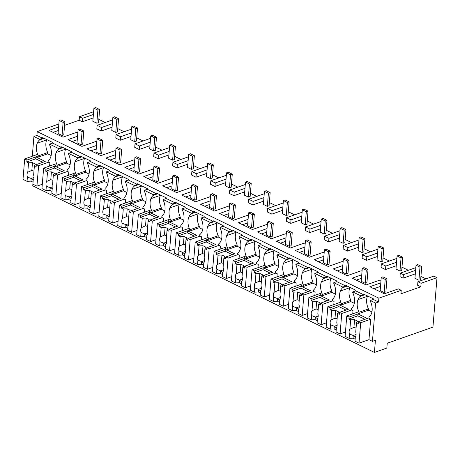 <?xml version="1.0" encoding="UTF-8"?>
<svg xmlns="http://www.w3.org/2000/svg" width="460" height="460" viewBox="0 0 460 460"><rect width="100%" height="100%" fill="white"/><g stroke="black" fill="none" stroke-linecap="round" stroke-linejoin="round"><path stroke-width="0.69" d="M375.584 303.059L372.439 341.354L375.417 340.302L374.423 352.429L386.843 348.047L387.234 343.258L432.935 327.135L437 277.673L433.803 276.115L417.91 281.721L417.622 285.234L420.814 286.793L400.947 293.802L401.235 290.294L378.885 298.183L378.568 302.013L375.584 303.059L370.363 300.518L373.347 299.466L373.399 298.827L363.452 293.98L363.4 294.618L355.718 290.869L355.77 290.231L345.822 285.384L345.77 286.022L336.772 281.635L336.823 280.997L326.876 276.149L326.824 276.788L317.82 272.395L317.877 271.756L307.93 266.909L307.878 267.548L303.128 265.236L298.873 263.16L298.925 262.522L288.983 257.675L288.932 258.313L279.927 253.926L279.979 253.287L270.037 248.434L269.986 249.073L265.236 246.761L260.981 244.685L261.033 244.047L251.091 239.2L251.033 239.838L242.035 235.451L242.086 234.813L232.139 229.965L232.087 230.604L223.088 226.216L223.14 225.578L213.193 220.725L213.141 221.363L208.391 219.052L204.142 216.976L204.194 216.338L194.246 211.491L194.195 212.129L185.196 207.742L185.248 207.103L175.3 202.256L175.248 202.894L166.244 198.501L166.302 197.863L156.354 193.016L156.302 193.654L151.553 191.343L147.298 189.267L147.349 188.629L137.408 183.781L137.356 184.42L128.351 180.032L128.403 179.394L118.462 174.541L118.404 175.179L113.66 172.868L109.405 170.792L109.457 170.154L99.509 165.307L99.458 165.945L90.459 161.558L90.511 160.919L80.563 156.072L80.511 156.71L71.513 152.323L71.564 151.685L61.617 146.832L61.565 147.47L56.816 145.159L52.566 143.083L52.618 142.445L42.671 137.597L42.619 138.236L36.898 135.447L33.919 136.499L32.298 156.239M437 277.673L421.107 283.279L417.91 281.721M421.107 283.279L420.814 286.793M425.983 278.875L420.923 276.408M112.062 127.219L101.28 131.019L96.841 128.852L97.129 125.344L112.665 119.859M105.202 122.492L98.825 119.381M93.627 111.711L79.436 116.719L79.149 120.227L82.334 121.785L93.11 117.978M79.149 120.227L64.567 125.373M58.322 130.502L53.107 132.342M77.268 139.742L72.053 141.582M96.215 148.977L90.999 150.817M115.161 158.217L109.946 160.051M134.107 167.452L128.892 169.291M153.053 176.686L147.844 178.526M172 185.926L166.79 187.766M190.946 195.161L185.736 197.001M209.898 204.395L204.683 206.235M228.844 213.636L223.629 215.475M247.79 222.87L242.575 224.71M266.737 232.11L261.522 233.944M285.683 241.345L280.468 243.185M304.629 250.579L299.42 252.419M323.575 259.82L318.366 261.659M342.522 269.054L337.312 270.894M361.474 278.288L356.258 280.128M380.512 286.385L373.888 288.725M403.115 278.162L403.403 274.654L400.28 273.131L399.993 276.638L403.115 278.162L415.305 273.861M408.353 270.279L401.977 267.168M396.871 258.411L381.334 263.89L381.047 267.404L385.486 269.571L396.261 265.765M389.407 261.044L383.025 257.933M377.919 249.176L362.388 254.656L362.1 258.169L366.539 260.331L377.315 256.53M370.461 251.81L364.078 248.699M358.972 239.936L343.442 245.421L343.154 248.929L347.593 251.097L358.369 247.29M351.515 242.569L345.132 239.459M340.026 230.702L324.495 236.181L324.202 239.694L328.647 241.856L339.422 238.056M332.568 233.335L326.186 230.224M321.08 221.467L305.543 226.947L305.256 230.454L309.701 232.622L320.476 228.821M313.622 224.095L307.24 220.984M302.134 212.227L286.597 217.712L286.31 221.22L290.755 223.387L301.53 219.581M294.676 214.86L288.293 211.749M283.188 202.992L267.651 208.472L267.363 211.985L271.808 214.147L282.584 210.346M275.724 205.626L269.347 202.515M264.241 193.752L248.705 199.237L248.417 202.745L252.856 204.913L263.637 201.112M256.778 196.386L250.401 193.275M245.295 184.517L229.758 189.997L229.471 193.511L233.91 195.678L244.685 191.872M237.831 187.151L231.449 184.04M226.343 175.283L210.812 180.763L210.525 184.276L214.964 186.438L225.739 182.637M218.885 177.916L212.503 174.806M207.397 166.043L191.866 171.528L191.573 175.036L196.017 177.203L206.793 173.397M199.939 168.676L193.556 165.565M188.45 156.808L172.92 162.288L172.626 165.801L177.071 167.963L187.847 164.162M180.993 159.442L174.61 156.331M169.504 147.574L153.968 153.053L153.68 156.561L158.125 158.729L168.9 154.928M162.046 150.202L155.664 147.091M150.558 138.333L135.021 143.819L134.734 147.327L139.179 149.494L149.954 145.688M143.1 140.967L136.718 137.856M131.612 129.099L116.075 134.579L115.788 138.092L120.232 140.254L131.008 136.453M124.148 131.732L117.771 128.622M401.235 290.294L398.325 288.874L384.33 293.813L369.834 286.747L380.799 282.877M58.61 126.995L49.053 130.37L62.974 137.155L76.975 132.215L77.849 132.641M58.857 123.981L37.214 131.618L36.898 135.447M378.885 298.183L37.214 131.618M361.761 274.781L352.205 278.156L366.125 284.941L380.127 280.002L381.001 280.427M342.815 265.546L333.258 268.916L347.179 275.707L361.18 270.767L362.054 271.193M323.869 256.306L314.306 259.681L328.233 266.466L342.228 261.527L343.108 261.958M304.917 247.072L295.36 250.441L309.287 257.232L323.282 252.293L324.162 252.718M285.97 237.831L276.414 241.207L290.34 247.997L304.336 243.052L305.216 243.484M267.024 228.597L257.468 231.972L271.394 238.757L285.39 233.818L286.269 234.243M248.078 219.362L238.521 222.732L252.442 229.523L266.443 224.583L267.317 225.009M229.132 210.122L219.575 213.498L233.496 220.282L247.497 215.343L248.371 215.774M210.185 200.888L200.629 204.263L214.55 211.048L228.551 206.109L229.425 206.534M191.239 191.653L181.677 195.023L195.603 201.814L209.605 196.874L210.479 197.3M172.293 182.413L162.731 185.788L176.657 192.573L190.653 187.634L191.532 188.065M153.341 173.178L143.784 176.548L157.711 183.339L171.706 178.399L172.586 178.825M134.395 163.938L124.838 167.314L138.765 174.104L152.76 169.159L153.64 169.59M115.448 154.704L105.892 158.079L119.818 164.864L133.814 159.925L134.694 160.35M96.502 145.469L86.946 148.839L100.866 155.63L114.868 150.69L115.742 151.116M77.556 136.229L67.999 139.604L81.92 146.389L95.921 141.45L96.795 141.881M378.568 302.013L373.347 299.466M372.439 341.354L368.96 339.658L359.024 343.166L354.988 341.193L355.339 336.91A4.933 3.277 -109.4 0 0 355.735 332.08L356.511 322.69L357.558 321.115L354.574 319.66L350.652 319.832L348.91 318.981L349.065 317.066L346.777 315.951L345.098 336.375L349.134 338.341L349.485 334.058L353.274 335.501L353.05 338.163L349.134 338.341M370.363 300.518L370.311 301.156A12.771 8.487 -109.4 0 1 371.979 306.446A12.776 8.487 -109.4 0 1 369 317.112L368.897 318.389L370.639 319.234L368.96 339.658M42.303 184.242L36.926 186.139L32.89 184.172L32.758 185.863L374.423 352.429M403.403 274.654L415.593 270.353M363.4 294.618L360.421 295.671L360.364 296.309L364.929 294.699M360.421 295.671L352.734 291.922L355.718 290.869M415.817 267.645L400.28 273.131M367.563 295.981A12.771 8.487 -109.4 0 0 367.431 296.297A12.776 8.487 -109.4 0 0 368.494 308.93L368.391 310.207L371.921 311.926M352.734 291.922L352.682 292.56A12.771 8.487 -109.4 0 1 354.349 297.85A12.776 8.487 -109.4 0 1 351.371 308.516L351.267 309.793L353.01 310.638L352.745 313.846M346.777 315.951L356.713 312.449L358.949 313.536L359.053 312.259A12.776 8.487 -109.4 0 1 357.995 299.627A12.771 8.487 -109.4 0 1 360.364 296.309M368.494 308.93L359.053 312.259M358.949 313.536L368.391 310.207M82.334 121.785L82.622 118.272L79.436 116.719M82.622 118.272L93.403 114.471M44.148 138.316L39.589 139.926L39.64 139.288L33.919 136.499M35.932 156.066L38.168 157.159L38.272 155.882A12.776 8.487 -109.4 0 1 37.214 143.244A12.771 8.487 -109.4 0 1 39.589 139.926M39.64 139.288L42.619 138.236M38.168 157.159L47.61 153.824L51.14 155.549M46.782 139.599A12.771 8.487 -109.4 0 0 46.65 139.915A12.776 8.487 -109.4 0 0 47.713 152.547L38.272 155.882M47.713 152.547L47.61 153.824M61.565 147.47L58.587 148.523L53.837 146.211L49.582 144.135L52.566 143.083M49.582 144.135L49.53 144.773A12.771 8.487 -109.4 0 1 51.198 150.064A12.776 8.487 -109.4 0 1 48.219 160.73L48.116 162.006L49.858 162.852L49.594 166.06M101.28 131.019L101.574 127.506L97.129 125.344M101.574 127.506L112.349 123.705M54.878 165.301L57.115 166.393L57.224 165.117A12.776 8.487 -109.4 0 1 56.16 152.484A12.771 8.487 -109.4 0 1 58.535 149.161L63.095 147.551M58.587 148.523L58.535 149.161M385.486 269.571L385.779 266.058L396.554 262.257M385.779 266.058L381.334 263.89M345.77 286.022L342.792 287.075L342.74 287.713L347.3 286.103M342.792 287.075L333.787 282.687L336.772 281.635M349.933 287.385A12.771 8.487 -109.4 0 0 349.801 287.701A12.776 8.487 -109.4 0 0 350.865 300.334L350.761 301.61L354.292 303.335M339.083 303.853L341.32 304.945L341.423 303.669A12.776 8.487 -109.4 0 1 340.365 291.03A12.771 8.487 -109.4 0 1 342.74 287.713M333.787 282.687L333.736 283.325A12.771 8.487 -109.4 0 1 335.403 288.615A12.776 8.487 -109.4 0 1 332.425 299.282L332.321 300.558L334.058 301.403L333.799 304.612M350.865 300.334L341.423 303.669M341.32 304.945L350.761 301.61M366.539 260.331L366.827 256.824L377.603 253.017M366.827 256.824L362.388 254.656M326.824 276.788L323.846 277.84L323.788 278.478L328.348 276.868M323.846 277.84L314.841 273.447L317.82 272.395M330.987 278.15A12.771 8.487 -109.4 0 0 330.855 278.467A12.776 8.487 -109.4 0 0 331.919 291.099L331.809 292.376L335.346 294.095M320.137 294.618L322.374 295.705L322.477 294.429A12.776 8.487 -109.4 0 1 321.419 281.796A12.771 8.487 -109.4 0 1 323.788 278.478M314.841 273.447L314.789 274.085A12.771 8.487 -109.4 0 1 316.457 279.375A12.776 8.487 -109.4 0 1 313.478 290.041L313.375 291.318L315.111 292.169L314.853 295.372M331.919 291.099L322.477 294.429M322.374 295.705L331.809 292.376M347.593 251.097L347.881 247.583L358.656 243.783M347.881 247.583L343.442 245.421M307.878 267.548L304.894 268.6L304.842 269.238L309.402 267.628M304.894 268.6L295.895 264.212L298.873 263.16M312.035 268.916A12.771 8.487 -109.4 0 0 311.909 269.226A12.776 8.487 -109.4 0 0 312.972 281.865L312.863 283.142L316.399 284.861M301.191 285.378L303.428 286.471L303.531 285.194A12.776 8.487 -109.4 0 1 302.467 272.561A12.771 8.487 -109.4 0 1 304.842 269.238M295.895 264.212L295.843 264.851A12.771 8.487 -109.4 0 1 297.511 270.141A12.776 8.487 -109.4 0 1 294.532 280.807L294.429 282.083L296.165 282.929L295.901 286.137M312.972 281.865L303.531 285.194M303.428 286.471L312.863 283.142M328.647 241.856L328.934 238.349L339.71 234.548M328.934 238.349L324.495 236.181M288.932 258.313L285.947 259.365L285.896 260.003L290.455 258.393M285.947 259.365L276.949 254.978L279.927 253.926M293.089 259.676A12.771 8.487 -109.4 0 0 292.962 259.992A12.776 8.487 -109.4 0 0 294.02 272.625L293.917 273.901L297.447 275.626M282.244 276.144L284.481 277.236L284.585 275.96A12.776 8.487 -109.4 0 1 283.521 263.321A12.771 8.487 -109.4 0 1 285.896 260.003M276.949 254.978L276.897 255.616A12.771 8.487 -109.4 0 1 278.564 260.906A12.776 8.487 -109.4 0 1 275.586 271.567L275.477 272.843L277.219 273.694L276.954 276.903M294.02 272.625L284.585 275.96M284.481 277.236L293.917 273.901M309.701 232.622L309.988 229.114L320.764 225.308M309.988 229.114L305.543 226.947M269.986 249.073L267.001 250.125L266.95 250.763L271.509 249.159M267.001 250.125L258.002 245.738L260.981 244.685M274.143 250.441A12.771 8.487 -109.4 0 0 274.016 250.757A12.776 8.487 -109.4 0 0 275.074 263.39L274.971 264.667L278.501 266.386M263.292 266.904L265.535 267.996L265.638 266.719A12.776 8.487 -109.4 0 1 264.575 254.087A12.771 8.487 -109.4 0 1 266.95 250.763M258.002 245.738L257.951 246.376A12.771 8.487 -109.4 0 1 259.612 251.666A12.776 8.487 -109.4 0 1 256.64 262.332L256.53 263.609L258.273 264.46L258.008 267.662M275.074 263.39L265.638 266.719M265.535 267.996L274.971 264.667M290.755 223.387L291.042 219.874L301.817 216.073M291.042 219.874L286.597 217.712M251.033 239.838L248.055 240.89L248.003 241.529L252.563 239.919M248.055 240.89L239.056 236.503L242.035 235.451M255.196 241.201A12.771 8.487 -109.4 0 0 255.064 241.517A12.776 8.487 -109.4 0 0 256.128 254.156L256.024 255.432L259.555 257.151M244.346 257.669L246.589 258.761L246.692 257.485A12.776 8.487 -109.4 0 1 245.628 244.846A12.771 8.487 -109.4 0 1 248.003 241.529M239.056 236.503L239.005 237.141A12.771 8.487 -109.4 0 1 240.666 242.431A12.776 8.487 -109.4 0 1 237.688 253.098L237.584 254.374L239.327 255.219L239.062 258.428M256.128 254.156L246.692 257.485M246.589 258.761L256.024 255.432M271.808 214.147L272.096 210.64L282.871 206.833M272.096 210.64L267.651 208.472M232.087 230.604L229.109 231.656L229.057 232.294L233.617 230.684M229.109 231.656L220.11 227.269L223.088 226.216M236.25 231.966A12.771 8.487 -109.4 0 0 236.118 232.283A12.776 8.487 -109.4 0 0 237.182 244.915L237.078 246.192L240.609 247.917M225.4 248.434L227.637 249.521L227.746 248.245A12.776 8.487 -109.4 0 1 226.682 235.612A12.771 8.487 -109.4 0 1 229.057 232.294M220.11 227.269L220.052 227.901A12.771 8.487 -109.4 0 1 221.72 233.197A12.776 8.487 -109.4 0 1 218.742 243.857L218.638 245.134L220.38 245.985L220.116 249.188M237.182 244.915L227.746 248.245M227.637 249.521L237.078 246.192M252.856 204.913L253.149 201.399L263.925 197.599M253.149 201.399L248.705 199.237M213.141 221.363L210.162 222.416L210.111 223.054L214.67 221.444M210.162 222.416L201.158 218.028L204.142 216.976M217.304 222.732A12.771 8.487 -109.4 0 0 217.172 223.042A12.776 8.487 -109.4 0 0 218.236 235.681L218.132 236.957L221.662 238.677M206.454 239.194L208.69 240.287L208.8 239.01A12.776 8.487 -109.4 0 1 207.736 226.377A12.771 8.487 -109.4 0 1 210.111 223.054M201.158 218.028L201.106 218.667A12.771 8.487 -109.4 0 1 202.774 223.957A12.776 8.487 -109.4 0 1 199.795 234.623L199.692 235.899L201.434 236.745L201.169 239.953M218.236 235.681L208.8 239.01M208.69 240.287L218.132 236.957M233.91 195.678L234.203 192.165L244.979 188.364M234.203 192.165L229.758 189.997M194.195 212.129L191.216 213.181L191.164 213.82L195.724 212.209M191.216 213.181L182.212 208.794L185.196 207.742M198.358 213.492A12.771 8.487 -109.4 0 0 198.225 213.808A12.776 8.487 -109.4 0 0 199.289 226.441L199.186 227.717L202.716 229.442M187.507 229.96L189.744 231.052L189.848 229.776A12.776 8.487 -109.4 0 1 188.79 217.137A12.771 8.487 -109.4 0 1 191.164 213.82M182.212 208.794L182.16 209.432A12.771 8.487 -109.4 0 1 183.827 214.722A12.776 8.487 -109.4 0 1 180.849 225.388L180.745 226.665L182.482 227.51L182.223 230.719M199.289 226.441L189.848 229.776M189.744 231.052L199.186 227.717M214.964 186.438L215.251 182.93L226.027 179.124M215.251 182.93L210.812 180.763M175.248 202.894L172.27 203.947L172.212 204.585L176.772 202.975M172.27 203.947L163.265 199.554L166.244 198.501M179.411 204.257A12.771 8.487 -109.4 0 0 179.279 204.573A12.776 8.487 -109.4 0 0 180.343 217.206L180.234 218.483L183.77 220.202M168.561 220.725L170.798 221.812L170.901 220.535A12.776 8.487 -109.4 0 1 169.843 207.903A12.771 8.487 -109.4 0 1 172.212 204.585M163.265 199.554L163.214 200.192A12.771 8.487 -109.4 0 1 164.881 205.482A12.776 8.487 -109.4 0 1 161.903 216.148L161.799 217.425L163.536 218.276L163.271 221.478M180.343 217.206L170.901 220.535M170.798 221.812L180.234 218.483M196.017 177.203L196.305 173.69L207.08 169.889M196.305 173.69L191.866 171.528M156.302 193.654L153.318 194.706L153.266 195.345L157.826 193.735M153.318 194.706L144.319 190.319L147.298 189.267M160.459 195.023A12.771 8.487 -109.4 0 0 160.333 195.333A12.776 8.487 -109.4 0 0 161.397 207.972L161.287 209.248L164.824 210.967M149.615 211.485L151.852 212.577L151.955 211.301A12.776 8.487 -109.4 0 1 150.892 198.668A12.771 8.487 -109.4 0 1 153.266 195.345M144.319 190.319L144.267 190.958A12.771 8.487 -109.4 0 1 145.935 196.248A12.776 8.487 -109.4 0 1 142.957 206.914L142.853 208.19L144.589 209.035L144.325 212.244M161.397 207.972L151.955 211.301M151.852 212.577L161.287 209.248M177.071 167.963L177.359 164.456L188.134 160.655M177.359 164.456L172.92 162.288M137.356 184.42L134.372 185.472L134.32 186.11L138.88 184.5M134.372 185.472L125.373 181.085L128.351 180.032M141.513 185.782A12.771 8.487 -109.4 0 0 141.387 186.099A12.776 8.487 -109.4 0 0 142.445 198.731L142.341 200.008L145.872 201.733M130.669 202.25L132.905 203.343L133.009 202.066A12.776 8.487 -109.4 0 1 131.945 189.428A12.771 8.487 -109.4 0 1 134.32 186.11M125.373 181.085L125.321 181.723A12.771 8.487 -109.4 0 1 126.989 187.013A12.776 8.487 -109.4 0 1 124.01 197.673L123.901 198.95L125.643 199.801L125.379 203.009M142.445 198.731L133.009 202.066M132.905 203.343L142.341 200.008M158.125 158.729L158.412 155.221L169.188 151.415M158.412 155.221L153.968 153.053M118.404 175.179L115.425 176.232L115.374 176.87L119.933 175.266M115.425 176.232L106.427 171.844L109.405 170.792M122.567 176.548A12.771 8.487 -109.4 0 0 122.44 176.864A12.776 8.487 -109.4 0 0 123.498 189.497L123.395 190.773L126.925 192.493M111.717 193.01L113.959 194.103L114.063 192.826A12.776 8.487 -109.4 0 1 112.999 180.193A12.771 8.487 -109.4 0 1 115.374 176.87M106.427 171.844L106.375 172.483A12.771 8.487 -109.4 0 1 108.037 177.773A12.776 8.487 -109.4 0 1 105.064 188.439L104.955 189.715L106.697 190.566L106.432 193.769M123.498 189.497L114.063 192.826M113.959 194.103L123.395 190.773M139.179 149.494L139.466 145.981L150.242 142.18M139.466 145.981L135.021 143.819M99.458 165.945L96.479 166.997L96.427 167.636L100.987 166.025M96.479 166.997L87.48 162.61L90.459 161.558M103.621 167.308A12.771 8.487 -109.4 0 0 103.488 167.624A12.776 8.487 -109.4 0 0 104.552 180.262L104.449 181.539L107.979 183.258M92.77 183.776L95.013 184.868L95.116 183.592A12.776 8.487 -109.4 0 1 94.053 170.953A12.771 8.487 -109.4 0 1 96.427 167.636M87.48 162.61L87.429 163.248A12.771 8.487 -109.4 0 1 89.09 168.538A12.776 8.487 -109.4 0 1 86.112 179.204L86.008 180.481L87.751 181.326L87.486 184.535M104.552 180.262L95.116 183.592M95.013 184.868L104.449 181.539M120.232 140.254L120.52 136.746L131.296 132.94M120.52 136.746L116.075 134.579M80.511 156.71L77.533 157.763L77.481 158.401L82.041 156.791M77.533 157.763L68.534 153.375L71.513 152.323M84.674 158.073A12.771 8.487 -109.4 0 0 84.542 158.389A12.776 8.487 -109.4 0 0 85.606 171.022L85.502 172.299L89.033 174.024M73.824 174.541L76.061 175.628L76.17 174.352A12.776 8.487 -109.4 0 1 75.106 161.719A12.771 8.487 -109.4 0 1 77.481 158.401M68.534 153.375L68.477 154.008A12.771 8.487 -109.4 0 1 70.144 159.304A12.776 8.487 -109.4 0 1 67.166 169.964L67.062 171.241L68.804 172.092L68.54 175.294M85.606 171.022L76.17 174.352M76.061 175.628L85.502 172.299M65.728 148.839A12.771 8.487 -109.4 0 0 65.596 149.149A12.776 8.487 -109.4 0 0 66.66 161.788L66.556 163.064L70.087 164.783M66.66 161.788L57.224 165.117M57.115 166.393L66.556 163.064M350.652 319.832L349.882 329.222A4.933 3.277 -109.4 0 0 349.485 334.058M349.065 317.066L357.972 313.927L367.322 318.481L358.415 321.626L360.703 322.742L370.639 319.234M355.154 339.187L353.05 338.163M349.882 329.222L353.935 327.428L354.574 319.66M358.415 321.626L358.259 323.541L356.511 322.69M364.952 319.32L357.817 315.842L357.972 313.927M348.91 318.981L357.817 315.842M359.024 343.166L360.703 322.742M355.361 336.887A4.933 3.277 70.6 0 1 353.274 335.501L356.109 334.5M356.063 328.095L353.935 327.428M336.208 329.952L334.104 328.929L330.188 329.107L326.151 327.141L327.83 306.716L340.768 302.151M330.188 329.107L330.539 324.823A4.933 3.277 -109.4 0 1 330.935 319.987L331.706 310.598L329.958 309.747L330.119 307.832L327.83 306.716M330.119 307.832L339.026 304.687L348.375 309.247L339.468 312.386L341.757 313.501L351.687 310M345.454 332.028L340.078 333.925L336.041 331.959L336.392 327.675A4.933 3.277 -109.4 0 0 336.789 322.839L337.565 313.45L338.612 311.874L335.627 310.419L331.706 310.598M330.539 324.823L334.322 326.266L334.104 328.929M330.935 319.987L334.989 318.193L335.627 310.419M339.468 312.386L339.308 314.301L337.565 313.45M346.006 310.08L338.865 306.601L339.026 304.687M329.958 309.747L338.865 306.601M340.078 333.925L341.757 313.501M336.409 327.652A4.933 3.277 70.6 0 1 334.328 326.261L337.163 325.26M337.117 318.855L334.989 318.193M317.262 320.718L315.157 319.694L311.242 319.867L307.205 317.9L308.884 297.482L321.822 292.911M311.242 319.867L311.592 315.583A4.933 3.277 -109.4 0 1 311.989 310.753L312.76 301.363L311.012 300.506L311.173 298.592L308.884 297.482M311.173 298.592L320.079 295.452L329.429 300.012L320.522 303.151L322.811 304.267L332.741 300.759M326.508 322.793L321.132 324.691L317.095 322.724L317.446 318.441A4.933 3.277 -109.4 0 0 317.843 313.605L318.613 304.215L319.666 302.64L316.681 301.185L312.76 301.363M311.592 315.583L315.376 317.026L315.157 319.694M311.989 310.753L316.043 308.953L316.681 301.185M320.522 303.151L320.361 305.066L318.613 304.215M327.06 300.846L319.918 297.367L320.079 295.452M311.012 300.506L319.918 297.367M321.132 324.691L322.811 304.267M317.463 318.412A4.933 3.277 70.6 0 1 315.376 317.026L318.216 316.026M318.171 309.62L316.043 308.959M298.31 311.478L296.211 310.454L292.29 310.632L288.259 308.666L289.938 288.242L302.875 283.676M292.29 310.632L292.646 306.348A4.933 3.277 -109.4 0 1 293.043 301.513L293.813 292.123L292.065 291.272L292.226 289.357L289.938 288.242M292.226 289.357L301.133 286.212L310.483 290.772L301.576 293.917L303.859 295.032L313.795 291.525M307.562 313.553L302.18 315.451L298.149 313.484L298.5 309.2A4.933 3.277 -109.4 0 0 298.897 304.37L299.667 294.981L300.719 293.399L297.735 291.945L293.813 292.123M292.646 306.348L296.43 307.792L296.211 310.454M293.043 301.513L297.097 299.719L297.735 291.945M301.576 293.917L301.415 295.832L299.667 294.981M308.108 291.611L300.972 288.127L301.133 286.212M292.065 291.272L300.972 288.127M302.18 315.451L303.859 295.032M298.517 309.178A4.933 3.277 70.6 0 1 296.43 307.786L299.27 306.791M299.224 300.38L297.097 299.719M279.364 302.243L277.265 301.219L273.343 301.398L269.313 299.431L270.992 279.007L283.929 274.442M273.343 301.398L273.7 297.114A4.933 3.277 -109.4 0 1 274.097 292.278L274.867 282.888L273.119 282.037L273.274 280.123L270.992 279.007M273.274 280.123L282.181 276.977L291.531 281.537L282.624 284.677L284.912 285.792L294.848 282.29M288.615 304.319L283.233 306.216L279.203 304.25L279.553 299.966A4.933 3.277 -109.4 0 0 279.95 295.13L280.721 285.74L281.767 284.165L278.789 282.71L274.867 282.888M273.7 297.114L277.483 298.551L277.265 301.219M274.097 292.278L278.145 290.478L278.789 282.71M282.624 284.677L282.469 286.591L280.721 285.74M289.162 282.371L282.026 278.892L282.181 276.977M273.119 282.037L282.026 278.892M283.233 306.216L284.912 285.792M279.571 299.943A4.933 3.277 70.6 0 1 277.483 298.551L280.318 297.551M280.278 291.145L278.15 290.484M260.417 293.008L258.319 291.979L254.397 292.157L250.367 290.191L252.045 269.767L264.983 265.202M254.397 292.157L254.748 287.874A4.933 3.277 -109.4 0 1 255.15 283.038L255.921 273.648L254.173 272.797L254.328 270.882L252.045 269.767M254.328 270.882L263.235 267.743L272.584 272.297L263.678 275.442L265.966 276.558L275.902 273.05M269.669 295.078L264.287 296.982L260.251 295.015L260.607 290.731A4.933 3.277 -109.4 0 0 261.004 285.896L261.774 276.506L262.821 274.93L259.837 273.476L255.921 273.648M254.748 287.874L258.537 289.317L258.319 291.979M255.15 283.038L259.198 281.244M261.332 281.911L259.198 281.25L259.837 273.476M263.678 275.442L263.522 277.357L261.774 276.506M270.215 273.136L263.08 269.658L263.235 267.743M254.173 272.797L263.08 269.658M264.287 296.982L265.966 276.558M260.624 290.703A4.933 3.277 70.6 0 1 258.537 289.317L261.372 288.316M241.471 283.768L239.372 282.745L235.451 282.923L231.414 280.957L233.093 260.532L246.037 255.967M235.451 282.923L235.802 278.639A4.933 3.277 -109.4 0 1 236.198 273.803L236.975 264.414L235.227 263.563L235.382 261.648L233.093 260.532M235.382 261.648L244.289 258.503L253.638 263.062L244.731 266.208L247.02 267.323L256.956 263.816M250.723 285.844L245.341 287.741L241.304 285.775L241.661 281.491A4.933 3.277 -109.4 0 0 242.058 276.655L242.828 267.266L243.875 265.69L240.89 264.236L236.975 264.414M235.802 278.639L239.591 280.082L239.372 282.745M236.198 273.803L240.252 272.01L240.89 264.236M244.731 266.208L244.576 268.123L242.828 267.266M251.269 263.896L244.133 260.417L244.289 258.503M235.227 263.563L244.133 260.417M245.341 287.741L247.02 267.323M241.678 281.468A4.933 3.277 70.6 0 1 239.591 280.077L242.426 279.082M242.385 272.671L240.252 272.01M222.525 274.534L220.426 273.51L216.505 273.683L212.468 271.716L214.147 251.298L227.09 246.727M216.505 273.683L216.855 269.399A4.933 3.277 -109.4 0 1 217.252 264.569L218.028 255.179L216.28 254.328L216.436 252.413L214.147 251.298M216.436 252.413L225.342 249.268L234.692 253.828L225.785 256.967L228.074 258.083L238.01 254.575M231.777 276.609L226.395 278.507L222.358 276.54L222.709 272.257A4.933 3.277 -109.4 0 0 223.111 267.421L223.882 258.031L224.928 256.456L221.944 255.001L218.028 255.179M216.855 269.399L220.645 270.842L220.426 273.51M217.252 264.569L221.306 262.769L221.944 255.001M225.785 256.967L225.63 258.882L223.882 258.031M232.323 254.662L225.187 251.183L225.342 249.268M216.28 254.328L225.187 251.183M226.395 278.507L228.074 258.083M222.732 272.234A4.933 3.277 70.6 0 1 220.645 270.842L223.48 269.842M223.439 263.436L221.306 262.775M203.579 265.293L201.474 264.27L197.558 264.448L193.522 262.482L195.201 242.058L208.144 237.492M197.558 264.448L197.909 260.164A4.933 3.277 -109.4 0 1 198.306 255.329L199.077 245.939L197.334 245.088L197.489 243.173L195.201 242.058M197.489 243.173L206.396 240.034L215.746 244.588L206.839 247.733L209.127 248.848L219.064 245.341M212.825 267.369L207.448 269.272L203.412 267.3L203.763 263.017A4.933 3.277 -109.4 0 0 204.159 258.186L204.936 248.797L205.982 247.221L202.998 245.766L199.077 245.939M197.909 260.164L201.698 261.608L201.474 264.27M198.306 255.329L202.36 253.535L202.998 245.766M206.839 247.733L206.684 249.648L204.936 248.797M213.377 245.427L206.241 241.948L206.396 240.034M197.334 245.088L206.241 241.948M207.448 269.272L209.127 248.848M203.786 262.993A4.933 3.277 70.6 0 1 201.698 261.608L204.533 260.607M204.487 254.202L202.36 253.535M184.632 256.059L182.528 255.035L178.612 255.214L174.576 253.247L176.255 232.823L189.192 228.258M178.612 255.214L178.963 250.93A4.933 3.277 -109.4 0 1 179.36 246.094L180.13 236.704L178.382 235.853L178.543 233.939L176.255 232.823M178.543 233.939L187.45 230.793L196.799 235.353L187.893 238.493L190.181 239.608L200.111 236.106M193.879 258.135L188.502 260.032L184.466 258.066L184.816 253.782A4.933 3.277 -109.4 0 0 185.213 248.946L185.989 239.556L187.036 237.981L184.052 236.526L180.13 236.704M178.963 250.93L182.746 252.373L182.528 255.035M179.36 246.094L183.413 244.3L184.052 236.526M187.893 238.493L187.732 240.407L185.989 239.556M194.43 236.187L187.289 232.708L187.45 230.793M178.382 235.853L187.289 232.708M188.502 260.032L190.181 239.608M184.834 253.759A4.933 3.277 70.6 0 1 182.752 252.367M185.541 244.961L183.413 244.3M165.686 246.824L163.582 245.801L159.666 245.973L155.63 244.007L157.308 223.589L170.246 219.017M159.666 245.973L160.017 241.69A4.933 3.277 -109.4 0 1 160.413 236.86L161.184 227.47L159.436 226.613L159.597 224.698L157.308 223.589M159.597 224.698L168.504 221.559L177.853 226.119L168.946 229.258L171.235 230.374L181.165 226.866M174.932 248.9L169.556 250.798L165.519 248.831L165.87 244.547A4.933 3.277 -109.4 0 0 166.267 239.712L167.037 230.322L168.09 228.746L165.105 227.292L161.184 227.47M160.017 241.69L163.8 243.133L163.582 245.801M160.413 236.86L164.467 235.06L165.105 227.292M168.946 229.258L168.785 231.173L167.037 230.322M175.484 226.952L168.343 223.474L168.504 221.559M159.436 226.613L168.343 223.474M169.556 250.798L171.235 230.374M165.887 244.519A4.933 3.277 70.6 0 1 163.8 243.133L166.641 242.132M166.595 235.727L164.467 235.066M146.734 237.584L144.635 236.561L140.714 236.739L136.683 234.772L138.362 214.348L151.3 209.783M140.714 236.739L141.07 232.455A4.933 3.277 -109.4 0 1 141.467 227.619L142.238 218.23L140.49 217.379L140.651 215.464L138.362 214.348M140.651 215.464L149.558 212.319L158.901 216.878L150 220.024L152.283 221.139L162.219 217.632M155.986 239.66L150.604 241.558L146.573 239.591L146.924 235.307A4.933 3.277 -109.4 0 0 147.321 230.477L148.091 221.087L149.143 219.506L146.159 218.052L142.238 218.23M141.07 232.455L144.854 233.898L144.635 236.561M141.467 227.619L145.521 225.825L146.159 218.052M150 220.024L149.839 221.939L148.091 221.087M156.532 217.718L149.396 214.233L149.558 212.319M140.49 217.379L149.396 214.233M150.604 241.558L152.283 221.139M146.941 235.284A4.933 3.277 70.6 0 1 144.854 233.893M147.648 226.487L145.521 225.825M127.788 228.35L125.689 227.326L121.768 227.505L117.737 225.538L119.416 205.114L132.353 200.548M121.768 227.505L122.124 223.221A4.933 3.277 -109.4 0 1 122.521 218.385L123.291 208.995L121.543 208.144L121.699 206.23L119.416 205.114M121.699 206.23L130.605 203.084L139.955 207.644L131.048 210.783L133.337 211.899L143.273 208.397M137.04 230.425L131.658 232.323L127.627 230.356L127.978 226.073A4.933 3.277 -109.4 0 0 128.374 221.237L129.145 211.847L130.191 210.272L127.213 208.817L123.291 208.995M122.124 223.221L125.908 224.658L125.689 227.326M122.521 218.385L126.569 216.585M128.702 217.252L126.575 216.591L127.213 208.817M131.048 210.783L130.893 212.698L129.145 211.847M137.586 208.478L130.45 204.999L130.605 203.084M121.543 208.144L130.45 204.999M131.658 232.323L133.337 211.899M127.995 226.05A4.933 3.277 70.6 0 1 125.908 224.658L128.743 223.658M108.842 219.115L106.743 218.086L102.821 218.264L98.791 216.298L100.47 195.874L113.407 191.308M102.821 218.264L103.172 213.98A4.933 3.277 -109.4 0 1 103.575 209.145L104.345 199.755L102.597 198.904L102.752 196.989L100.47 195.874M102.752 196.989L111.659 193.85L121.009 198.404L112.102 201.549L114.39 202.664L124.326 199.157M118.093 221.185L112.712 223.088L108.675 221.122L109.031 216.838A4.933 3.277 -109.4 0 0 109.428 212.002L110.199 202.613L111.245 201.037L108.261 199.583L104.345 199.755M103.172 213.98L106.962 215.424L106.743 218.086M103.575 209.145L107.623 207.351L108.261 199.583M112.102 201.549L111.947 203.464L110.199 202.613M118.64 199.243L111.504 195.764L111.659 193.85M102.597 198.904L111.504 195.764M112.712 223.088L114.39 202.664M109.049 216.809A4.933 3.277 70.6 0 1 106.962 215.424L109.796 214.423M109.756 208.018L107.623 207.356M89.895 209.875L87.797 208.851L83.875 209.03L79.839 207.063L81.518 186.639L94.461 182.074M83.875 209.03L84.226 204.746A4.933 3.277 -109.4 0 1 84.623 199.91L85.399 190.52L83.651 189.669L83.806 187.755L81.518 186.639M83.806 187.755L92.713 184.609L102.062 189.169L93.156 192.314L95.444 193.43L105.38 189.922M99.147 211.951L93.765 213.848L89.729 211.882L90.085 207.598A4.933 3.277 -109.4 0 0 90.482 202.762L91.252 193.373L92.299 191.797L89.315 190.342L85.399 190.52M84.226 204.746L88.015 206.189L87.797 208.851M84.623 199.91L88.676 198.116L89.315 190.342M93.156 192.314L93.001 194.229L91.252 193.373M99.693 190.003L92.558 186.524L92.713 184.609M83.651 189.669L92.558 186.524M93.765 213.848L95.444 193.43M90.102 207.575A4.933 3.277 70.6 0 1 88.015 206.183L90.85 205.189M90.81 198.777L88.676 198.116M70.949 200.64L68.85 199.617L64.929 199.789L60.892 197.823L62.571 177.405L75.515 172.839M64.929 199.789L65.28 195.506A4.933 3.277 -109.4 0 1 65.676 190.676L66.453 181.286L64.705 180.435L64.86 178.52L62.571 177.405M64.86 178.52L73.767 175.375L83.116 179.935L74.209 183.074L76.498 184.19L86.434 180.682M80.201 202.716L74.819 204.614L70.782 202.647L71.133 198.363A4.933 3.277 -109.4 0 0 71.536 193.528L72.306 184.138L73.353 182.562L70.368 181.108L66.453 181.286M65.28 195.506L69.069 196.949L68.85 199.617M65.676 190.676L69.73 188.876L70.368 181.108M74.209 183.074L74.054 184.989L72.306 184.138M80.747 180.768L73.612 177.29L73.767 175.375M64.705 180.435L73.612 177.29M74.819 204.614L76.498 184.19M71.156 198.34A4.933 3.277 70.6 0 1 69.069 196.949L71.904 195.948M71.864 189.543L69.73 188.882M52.003 191.4L49.898 190.377L45.983 190.555L41.946 188.588L43.625 168.164L56.568 163.599M45.983 190.555L46.333 186.271A4.933 3.277 -109.4 0 1 46.73 181.435L47.501 172.046L45.758 171.195L45.914 169.28L43.625 168.164M45.914 169.28L54.82 166.14L64.17 170.695L55.263 173.84L57.552 174.955L67.488 171.448M61.249 193.476L55.873 195.379L51.836 193.407L52.187 189.123A4.933 3.277 -109.4 0 0 52.584 184.293L53.36 174.903L54.407 173.328L51.422 171.873L47.501 172.046M46.333 186.271L50.123 187.714L49.898 190.377M46.73 181.435L50.784 179.642L51.422 171.873M55.263 173.84L55.108 175.755L53.36 174.903M61.801 171.534L54.665 168.055L54.82 166.14M45.758 171.195L54.665 168.055M55.873 195.379L57.552 174.955M52.21 189.1A4.933 3.277 70.6 0 1 50.123 187.714L52.957 186.714M52.911 180.308L50.784 179.642M33.057 182.166L30.952 181.142L27.037 181.32L23 179.354L24.679 158.93L37.616 154.364M27.037 181.32L27.387 177.037A4.933 3.277 -109.4 0 1 27.784 172.201L28.554 162.811L26.806 161.96L26.967 160.045L24.679 158.93M26.967 160.045L35.874 156.9L45.224 161.46L36.317 164.605L38.605 165.715L48.536 162.213M27.387 177.037L31.171 178.48L30.952 181.142M28.554 162.811L32.476 162.633L31.838 170.407L27.784 172.201M36.317 164.605L36.156 166.514L34.414 165.663L35.46 164.088L32.476 162.633M42.855 162.294L35.713 158.815L35.874 156.9M26.806 161.96L35.713 158.815M32.89 184.172L33.241 179.889A4.933 3.277 -109.4 0 0 33.637 175.053L34.414 165.663M36.926 186.139L38.605 165.715M33.258 179.866A4.933 3.277 70.6 0 1 31.176 178.474L34.011 177.474M33.965 171.068L31.838 170.407M416.018 265.207L419.991 267.145L421.734 266.536L420.659 279.617L418.916 280.232L414.943 278.294L416.018 265.207L417.755 264.592L421.734 266.536M419.991 267.145L418.916 280.232M397.066 255.973L401.045 257.911L402.787 257.295L401.712 270.382L399.97 270.992L395.991 269.054L397.066 255.973L398.808 255.357L402.787 257.295M401.045 257.911L399.97 270.992M378.12 246.732L382.099 248.676L383.841 248.061L382.766 261.142L381.024 261.757L377.045 259.82L378.12 246.732L379.862 246.123L383.841 248.061M382.099 248.676L381.024 261.757M359.174 237.498L363.153 239.436L364.889 238.826L363.814 251.907L362.077 252.523L358.098 250.579L359.174 237.498L360.916 236.883L364.889 238.826M363.153 239.436L362.077 252.523M340.228 228.263L344.206 230.201L345.943 229.586L344.868 242.673L343.131 243.282L339.152 241.345L340.228 228.263L341.964 227.648L345.943 229.586M344.206 230.201L343.131 243.282M321.281 219.023L325.26 220.967L326.997 220.351L325.921 233.433L324.185 234.048L320.206 232.11L321.281 219.023L323.018 218.414L326.997 220.351M325.26 220.967L324.185 234.048M302.335 209.789L306.314 211.726L308.05 211.117L306.975 224.198L305.239 224.814L301.26 222.87L302.335 209.789L304.072 209.173L308.05 211.117M306.314 211.726L305.239 224.814M283.389 200.554L287.368 202.492L289.104 201.877L288.029 214.958L286.292 215.573L282.313 213.636L283.389 200.554L285.125 199.939L289.104 201.877M287.368 202.492L286.292 215.573M264.442 191.314L268.416 193.252L270.158 192.642L269.083 205.723L267.34 206.339L263.367 204.401L264.442 191.314L266.179 190.699L270.158 192.642M268.416 193.252L267.34 206.339M245.49 182.079L249.469 184.017L251.212 183.402L250.136 196.489L248.394 197.098L244.415 195.161L245.49 182.079L247.233 181.464L251.212 183.402M249.469 184.017L248.394 197.098M226.544 172.839L230.523 174.783L232.265 174.167L231.19 187.249L229.448 187.864L225.469 185.926L226.544 172.839L228.286 172.23L232.265 174.167M230.523 174.783L229.448 187.864M207.598 163.605L211.577 165.542L213.314 164.933L212.238 178.014L210.502 178.63L206.523 176.686L207.598 163.605L209.34 162.989L213.314 164.933M211.577 165.542L210.502 178.63M188.652 154.37L192.631 156.308L194.367 155.693L193.292 168.78L191.555 169.389L187.577 167.452L188.652 154.37L190.388 153.755L194.367 155.693M192.631 156.308L191.555 169.389M169.705 145.13L173.684 147.073L175.421 146.458L174.346 159.539L172.609 160.155L168.63 158.217L169.705 145.13L171.442 144.52L175.421 146.458M173.684 147.073L172.609 160.155M150.759 135.895L154.738 137.833L156.475 137.224L155.399 150.305L153.663 150.92L149.684 148.977L150.759 135.895L152.496 135.28L156.475 137.224M154.738 137.833L153.663 150.92M131.813 126.661L135.792 128.599L137.528 127.983L136.453 141.065L134.717 141.68L130.738 139.742L131.813 126.661L133.549 126.046L137.528 127.983M135.792 128.599L134.717 141.68M112.867 117.421L116.84 119.358L118.582 118.749L117.507 131.83L115.765 132.445L111.786 130.508L112.867 117.421L114.603 116.805L118.582 118.749M116.84 119.358L115.765 132.445M93.915 108.186L97.894 110.124L99.636 109.509L98.561 122.596L96.818 123.205L92.84 121.267L93.915 108.186L95.657 107.571L99.636 109.509M97.894 110.124L96.818 123.205M385.221 279.415L386.963 278.806L385.888 291.887L384.146 292.502L385.221 279.415L381.242 277.478L382.984 276.862L386.963 278.806M381.242 277.478L380.167 290.565L384.146 292.502M366.275 270.181L368.017 269.566L366.936 282.653L365.2 283.262L366.275 270.181L362.296 268.243L364.038 267.628L368.017 269.566M362.296 268.243L361.221 281.325L365.2 283.262M347.329 260.946L349.065 260.331L347.99 273.412L346.253 274.028L347.329 260.946L343.35 259.003L345.086 258.393L349.065 260.331M343.35 259.003L342.274 272.09L346.253 274.028M328.382 251.706L330.119 251.097L329.044 264.178L327.307 264.793L328.382 251.706L324.403 249.768L326.14 249.153L330.119 251.097M324.403 249.768L323.328 262.85L327.307 264.793M309.436 242.472L311.173 241.856L310.097 254.943L308.361 255.553L309.436 242.472L305.457 240.534L307.194 239.919L311.173 241.856M305.457 240.534L304.382 253.615L308.361 255.553M290.49 233.237L292.226 232.622L291.151 245.703L289.415 246.318L290.49 233.237L286.511 231.294L288.248 230.684L292.226 232.622M286.511 231.294L285.436 244.381L289.415 246.318M271.544 223.997L273.28 223.387L272.205 236.469L270.463 237.084L271.544 223.997L267.565 222.059L269.301 221.444L273.28 223.387M267.565 222.059L266.489 235.14L270.463 237.084M252.592 214.762L254.334 214.147L253.259 227.228L251.516 227.844L252.592 214.762L248.613 212.825L250.355 212.209L254.334 214.147M248.613 212.825L247.537 225.906L251.516 227.844M233.645 205.522L235.388 204.913L234.312 217.994L232.57 218.609L233.645 205.522L229.666 203.584L231.409 202.969L235.388 204.913M229.666 203.584L228.591 216.671L232.57 218.609M214.699 196.288L216.436 195.672L215.361 208.759L213.624 209.369L214.699 196.288L210.72 194.35L212.462 193.735L216.436 195.672M210.72 194.35L209.645 207.431L213.624 209.369M195.753 187.053L197.489 186.438L196.414 199.519L194.678 200.134L195.753 187.053L191.774 185.11L193.511 184.5L197.489 186.438M191.774 185.11L190.699 198.197L194.678 200.134M176.807 177.813L178.543 177.203L177.468 190.285L175.731 190.9L176.807 177.813L172.828 175.875L174.564 175.26L178.543 177.203M172.828 175.875L171.752 188.956L175.731 190.9M157.861 168.578L159.597 167.963L158.522 181.05L156.785 181.66L157.861 168.578L153.881 166.641L155.618 166.025L159.597 167.963M153.881 166.641L152.806 179.722L156.785 181.66M138.914 159.344L140.651 158.729L139.576 171.81L137.839 172.425L138.914 159.344L134.935 157.4L136.672 156.791L140.651 158.729M134.935 157.4L133.86 170.487L137.839 172.425M119.968 150.104L121.704 149.494L120.629 162.576L118.887 163.191L119.968 150.104L115.989 148.166L117.725 147.551L121.704 149.494M115.989 148.166L114.914 161.247L118.887 163.191M101.016 140.869L102.758 140.254L101.683 153.335L99.941 153.951L101.016 140.869L97.037 138.931L98.779 138.316L102.758 140.254M97.037 138.931L95.962 152.013L99.941 153.951M82.07 131.629L83.812 131.019L82.737 144.101L80.995 144.716L82.07 131.629L78.091 129.691L79.833 129.076L83.812 131.019M78.091 129.691L77.015 142.778L80.995 144.716M63.123 122.394L64.86 121.779L63.785 134.866L62.048 135.476L63.123 122.394L59.144 120.457L60.887 119.841L64.86 121.779M59.144 120.457L58.069 133.538L62.048 135.476M367.431 296.297L357.995 299.627M46.65 139.915L37.214 143.244M349.801 287.701L340.365 291.03M330.855 278.467L321.419 281.796M311.909 269.226L302.467 272.561M292.962 259.992L283.521 263.321M274.016 250.757L264.575 254.087M255.064 241.517L245.628 244.846M236.118 232.283L226.682 235.612M217.172 223.042L207.736 226.377M198.225 213.808L188.79 217.137M179.279 204.573L169.843 207.903M160.333 195.333L150.892 198.668M141.387 186.099L131.945 189.428M122.44 176.864L112.999 180.193M103.488 167.624L94.053 170.953M84.542 158.389L75.106 161.719M65.596 149.149L56.16 152.484M185.587 251.367L182.746 252.373M147.689 232.898L144.854 233.898"/></g></svg>
